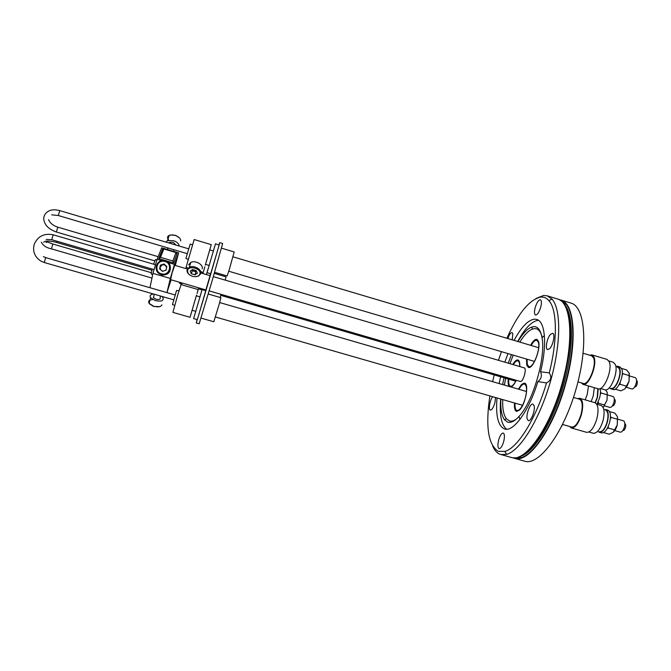 <?xml version="1.0" encoding="UTF-8"?>
<svg xmlns="http://www.w3.org/2000/svg" width="671" height="671" viewBox="0 0 671 671"><rect width="100%" height="100%" fill="white"/><g stroke="black" fill="none" stroke-linecap="round" stroke-linejoin="round"><path stroke-width="1.01" d="M166.593 267.628L165.502 265.523L166.794 266.655M165.502 265.523L163.984 264.768L162.281 264.86L164.076 264.273L165.502 265.523M165.519 270.346L166.215 269.49M161.854 270.799L163.061 271.143M160.369 265.171L159.614 268.836L162.466 271.336L166.072 270.17L166.827 266.504L163.976 264.005L160.369 265.171L162.281 264.86L160.117 267.259L160.604 269.708M164.512 261.388C172.774 262.789 170.082 275.94 161.929 273.953C153.642 272.569 156.351 259.375 164.512 261.388M161.803 274.691C170.09 276.762 173.948 263.896 165.888 261.103L164.672 260.734C156.293 258.612 152.502 271.755 160.746 274.389L161.803 274.691M157.039 271.361L161.996 275.051C168.262 275.093 171.013 272.057 170.233 265.934M161.921 260.692L157.123 259.283L152.963 273.382L170.342 278.448L174.477 264.374L168.153 262.52M157.123 259.283L161.703 247.825L178.629 252.824L175.299 265.473M171.088 279.799L166.945 292.606L170.342 278.448M178.629 252.824L174.477 264.374M175.072 265.397L176.968 258.796L172.053 273.038L170.535 279.924M170.845 279.723L168.706 286.945L170.585 279.933M152.963 273.382L149.943 287.691L166.945 292.606M153.877 295.894L153.407 297.639L155.857 299.174C159.304 299.912 160.73 299.367 160.126 297.555L160.537 296.037M161.761 296.389L162.919 297.53C164.026 300.86 161.417 301.849 155.085 300.507L150.606 297.689C149.415 295.651 150.396 294.426 153.542 294.015M152.913 299.618C149.13 299.811 147.855 301.061 149.096 303.351L153.55 306.177C158.138 307.377 160.914 306.941 161.887 304.86M149.599 301.48L149.155 303.133M149.524 303.862L153.567 306.454L159.874 306.597M176.07 253.185L177.06 253.479L173.621 262.965L172.883 260.969L160.52 257.337L158.784 258.603L162.516 249.184L163.741 249.167M172.883 260.969L175.953 252.556L163.816 248.975L160.52 257.337M175.953 252.556L176.154 253.277L177.06 253.479M176.062 245.091L173.21 242.382L169.763 242.281L168.958 242.986M165.955 242.088L167.524 240.587L173.848 240.763C177.27 242.122 179.006 243.858 179.056 245.98M180.667 240.973C180.826 238.775 179.115 236.955 175.534 235.504L172.632 234.884L169.226 235.336C167.129 236.477 166.987 238.104 168.807 240.21M179.409 237.844L175.559 235.336L170.535 234.951M169.126 235.647L168.429 237.794M159.765 268.97L160.486 265.439M202.86 273.558L204.856 266.798L202.894 273.567M198.423 288.857L197.064 293.462L198.691 287.834L198.205 289.545L198.415 288.857L201.937 289.88L201.652 290.803L202.231 288.865M186.572 267.519L186.219 268.677M182.051 282.986L181.564 284.739M179.828 282.34L179.61 283.38L181.766 284.009M519.664 366.534C519.731 363.204 519.136 361.317 517.878 360.855C516.553 360.57 515.034 361.845 513.315 364.672M508.761 379.165C508.442 383.284 509.012 385.649 510.463 386.253C512.158 386.53 514.061 384.533 516.167 380.272M509.532 386.58C508.467 385.347 508.115 382.847 508.475 379.081M513.005 364.579C514.925 361.283 516.628 359.782 518.113 360.084L518.356 360.176M585.221 399.882L587.284 394.187L588.475 385.959M595.068 402.751L597.249 397.299L597.794 388.694M598.171 388.803L597.484 397.341L595.311 402.852M596.938 404.277L599.58 397.953C600.553 394.187 600.721 391.084 600.075 388.643M600.461 392.208L601.216 393.038L607.205 394.791L607.188 392.292L605.527 389.876M598.289 401.652L598.448 403.237L604.437 404.982L603.439 407.154L607.003 400.226L607.205 394.791M604.437 404.982L607.003 400.226L607.263 392.476M598.448 403.237L597.299 403.648M601.216 393.038L600.31 394.263M607.691 394.967L613.126 396.553C614.376 397.24 614.636 399.186 613.898 402.407C612.808 405.812 611.491 407.49 609.956 407.431L604.512 405.846M612.321 405.938L612.539 405.812C613.487 405.989 614.309 404.999 615.013 402.843C615.475 400.788 615.282 399.614 614.435 399.312L614.317 399.094M562.6 424.391L561.593 426.404M538.704 328.966L538.234 329.746M511.528 421.128L511.495 422.042M512.938 457.773L517.777 458.704C531.927 459.123 554.691 424.969 565.871 383.032C576.716 344.156 574.972 308.408 563.749 301.455L559.161 299.635M492.715 446.14C494.51 450.266 496.884 452.95 499.828 454.2L511.319 457.471C524.974 462.923 550.312 427.721 562.457 382.034C574.368 339.501 571.055 301.833 557.635 299.014L547.209 295.827L543.569 295.466L535.861 298.545M497.01 397.945C495.584 415.592 498.05 425.926 504.424 428.937L504.642 429.004C513.382 432.3 529.109 410.778 537.865 381.589L546.496 382.94C535.961 418.981 517.433 448.295 504.802 451.424L498.259 451.298C488.186 444.898 485.385 426.429 489.864 395.89M492.598 381.665L494.217 374.93M498.461 360.31L501.447 351.663M506.873 338.259C518.247 313.206 529.553 299.476 540.784 297.068C543.887 296.8 546.588 297.983 548.886 300.608C557.115 309.457 557.777 339.509 549.264 372.875L540.558 371.768C547.36 344.424 545.162 321.325 536.674 319.404L534.695 319.144C528.228 319.849 521.359 326.936 514.078 340.398M507.997 353.592L504.835 362.181M500.616 376.792L499.123 383.56M492.64 396.695C489.897 400.092 488.245 409.847 490.384 410.14L491.793 409.469C494.208 406.14 495.416 402.147 495.433 397.492M512.267 339.861L512.787 333.562L512.048 332.59C510.673 332.581 509.264 334.561 507.83 338.545M535.206 307.544C534.158 311.772 534.267 314.271 535.533 315.035C537.354 314.942 539.081 312.342 540.709 307.234C541.749 302.998 541.648 300.499 540.39 299.752C538.545 299.87 536.817 302.462 535.206 307.544M503.644 441.736C504.81 436.863 504.676 433.961 503.25 433.038C501.623 433.072 500.105 435.362 498.687 439.933C497.521 444.781 497.656 447.683 499.081 448.639C500.7 448.622 502.227 446.324 503.644 441.736M550.539 334.326C547.05 337.781 544.869 349.146 547.628 349.591L549.675 348.626C553.189 345.246 555.412 333.697 552.644 333.302L550.539 334.326M534.041 405.552L532.95 404.135C530.233 402.952 525.77 414.703 527.238 419.115L528.354 420.608C531.055 421.841 535.592 409.88 534.041 405.552M500.818 454.544L506.597 454.384C519.916 450.87 539.098 420.423 550.052 382.797C561.09 345.196 561.325 309.214 551.998 299.073L547.209 295.827M546.496 382.94C551.042 380.482 551.956 377.127 549.264 372.875M537.865 381.589C541.296 379.023 542.193 375.752 540.558 371.768M538.477 320.285C531.952 320.981 525.032 328.044 517.727 341.48M500.658 398.993C499.367 414.896 501.363 424.969 506.639 429.23M500.843 399.052C500.407 408.899 501.631 415.827 504.517 419.828L507.729 422.176C510.916 423.082 514.665 421.187 518.985 416.481C532.875 402.164 546.009 357.232 542.017 337.689C540.7 330.375 538.05 326.676 534.074 326.609L531.633 327.062C527.255 328.79 522.692 333.613 517.953 341.556M511.47 354.615L508.215 363.17M503.996 377.773L502.579 384.558M516.318 419.115C513.751 420.91 511.461 421.522 509.465 420.943L506.337 418.687C503.627 414.988 502.411 408.614 502.696 399.58M504.315 385.062L505.708 378.276M509.926 363.674L513.206 355.127M519.824 342.109C524.244 334.938 528.488 330.577 532.556 329.016L534.913 328.589C538.394 328.647 540.843 331.617 542.252 337.488M519.799 366.576C519.958 362.701 519.329 360.495 517.92 359.966C516.418 359.664 514.707 361.183 512.778 364.512M508.249 379.014C507.888 382.713 508.215 385.204 509.23 386.488M510.975 386.991C512.669 386.395 514.431 384.164 516.251 380.298M526.5 359.052L526.777 365.284L528.421 367.398C532.95 369.587 541.237 348.09 538.436 341.296L536.859 339.383C535.005 339.056 532.925 341.036 530.635 345.322M514.506 402.977C514.129 407.834 514.808 410.627 516.553 411.357L519.513 410.073C525.418 404.789 529.335 383.72 524.571 383.149L521.459 384.584L518.431 389.155M520.159 381.43L520.335 381.48C523.145 382.319 527.138 368.337 524.219 367.867L524.093 367.842M193.634 318.582L202.097 289.612L193.634 318.582L197.291 319.631L197.484 319.077L196.242 322.944L199.178 323.783L211.843 281.795L222.638 243.531L219.711 242.659L219.081 245.1L215.5 243.758L207.045 272.661L213.663 250.023L213.378 250.988L209.729 249.906L209.948 249.184L205.301 265.087L205.511 264.366L209.167 265.448M207.045 272.661L210.694 273.734L218.218 248.211L208.79 280.897L198.616 315.345L205.754 290.677L202.097 289.612M196.242 322.944L197.123 319.581M218.998 244.806L219.711 242.659M205.594 290.627L205.804 289.906M209.964 275.638L210.526 273.684M170.577 279.648L205.88 289.931L210.048 275.68M197.484 319.077L198.616 315.345M201.04 318.088L213.823 321.753L219.417 303.443L220.851 297.681L208.253 294.015M202.248 288.874L201.904 289.872M206.366 274.59L208.018 269.029L206.416 274.598M220.138 297.471L221.111 294.359M225.23 280.126L226.001 276.838L214.284 273.391M213.353 250.979L215.5 243.758M218.218 248.211L219.081 245.1M214.611 272.275L227.142 275.966L229.348 269.331L234.179 251.952L221.464 248.161M156.88 260.063L155.37 259.618L153.659 264.206M152.242 269.046L151.151 273.986L152.736 274.456M514.498 458.352L524.73 461.212C538.687 465.959 562.961 434.145 575.693 390.296C588.584 346.488 585.271 306.605 570.946 303.091L560.788 299.979M615.156 389.155L620.935 390.858L624.877 388.878L629.062 381.245L629.146 373.11L626.605 369.922L621.472 368.387M624.567 389.13L627.276 385.75L629.062 381.245L629.306 373.495M620.054 382.738L620.214 384.34L619.031 384.777M620.214 384.34L626.412 386.169M622.311 372.975L623.074 373.764L622.176 374.972M623.074 373.764L629.272 375.601M610.912 388.861L613.059 389.499C617.697 391.537 624.743 374.393 621.589 368.622L619.895 366.945L617.756 366.307L619.434 367.985C622.571 373.739 615.533 390.899 610.912 388.861L610.048 388.375M616.758 366.249L617.756 366.307M611.08 388.299C615.466 390.228 622.151 373.94 619.174 368.463L616.867 366.66M582.982 384.349L598.096 388.786C603.925 391.403 613.051 368.958 609.1 361.535L607.003 359.396L591.897 354.884L593.91 357.006C597.651 364.378 588.593 386.907 582.982 384.349L581.271 382.856M589.641 355.202L591.897 354.884M577.983 381.891L583.242 383.435C588.509 385.833 597.005 364.705 593.5 357.786L591.612 355.789L583.158 353.265M528.958 367.465L527.02 365.301L526.743 359.119M530.87 345.397C533.151 341.145 535.215 339.182 537.06 339.501L537.345 339.618M527.045 359.211L527.347 364.63L528.891 366.601C533.143 368.656 540.927 348.492 538.293 342.109L536.808 340.306C535.139 339.987 533.26 341.715 531.172 345.481M192.426 244.756L190.212 244.101L186.463 256.557L185.984 258.603L188.157 259.249M626.32 387.268L631.822 388.895C634.246 389.935 637.777 381.438 636.133 378.519L635.244 377.656L629.733 376.02M634.447 387.259L634.514 387.226C636.645 386.555 637.542 384.5 637.224 381.053M622.864 430.488L622.914 430.455C623.921 430.665 624.785 429.666 625.506 427.452C625.984 425.271 625.758 424.013 624.818 423.686L624.793 423.627M617.941 419.224L623.46 420.826C624.835 421.564 625.137 423.644 624.374 427.066C623.258 430.547 621.891 432.241 620.264 432.158L614.745 430.572M603.598 432.569L609.209 434.179L613.109 432.392C614.879 430.866 616.263 428.383 617.253 424.919L617.479 416.75M609.52 411.591L614.904 413.151L617.395 416.548L617.463 419.266L611.247 417.463L610.333 418.704M610.467 416.607L611.247 417.463M608.211 426.504L608.371 428.081L614.594 429.876L617.253 424.919L617.463 419.266M613.109 432.392L614.594 429.876M608.371 428.081L607.23 428.467M599.379 432.3L601.535 432.912C604.663 433.055 607.339 429.625 609.57 422.646C611.122 415.777 610.585 411.625 607.934 410.182L605.787 409.562C608.412 410.996 608.949 415.148 607.398 422.017C605.167 429.004 602.491 432.426 599.379 432.3L598.515 431.814M604.806 409.511L605.787 409.562M599.53 431.73C602.491 431.856 605.032 428.593 607.146 421.958C608.631 415.441 608.119 411.491 605.619 410.124M571.39 427.981L586.571 432.325C590.514 432.468 593.936 427.989 596.838 418.872C598.884 409.931 598.247 404.546 594.934 402.709L579.778 398.297C582.965 400.092 583.518 405.469 581.455 414.435C578.553 423.569 575.198 428.081 571.39 427.981L569.645 426.488M577.521 398.624L579.778 398.297M562.566 424.466L571.633 427.058C575.206 427.159 578.36 422.923 581.078 414.351C583.024 405.947 582.495 400.897 579.509 399.203L573.479 397.45M518.666 389.222C520.889 384.944 522.919 382.956 524.772 383.275L525.058 383.384M517.098 411.415L516.796 411.357C515.06 410.635 514.372 407.867 514.741 403.045M515.051 403.137C514.783 407.44 515.437 409.914 517.014 410.551C519.958 410.509 522.709 406.416 525.276 398.255C527.188 390.287 526.936 385.557 524.537 384.08C522.86 383.778 521.006 385.523 518.977 389.314M178.989 290.769L176.565 290.459L172.464 304.642L174.728 305.288M199.992 296.85L196.318 295.785L196.528 295.064L194.657 301.447L191.872 311.009L192.091 310.279L195.756 311.336M198.146 289.562L181.044 284.579L177.53 295.626L172.9 312.376L190.036 317.282L196.343 295.794M192.107 310.287L190.036 317.282M196.502 271.369L195.882 271.78L194.104 271.252L196.46 271.277M192.023 269.918L194.104 271.252L192.317 270.732L191.965 269.952M195.882 271.78L194.967 274.808L197.349 273.24L196.158 270.614L192.56 269.557L190.187 271.134L191.394 273.76L192.317 270.732M199.908 273.986C198.943 276.234 196.695 277.064 193.173 276.477C189.65 275.454 187.771 273.659 187.519 271.084L187.62 270.388C188.786 264.919 201.761 268.736 199.908 273.986M194.967 274.808L191.394 273.76M202.172 268.845C203.699 264.726 195.404 259.996 190.824 262.411L189.331 267.251L186.974 270.472C187.016 272.292 188.081 273.877 190.195 275.227M195.06 276.704L198.549 276.075L200.738 273.701C202.265 269.583 193.927 264.835 189.331 267.251M190.824 262.411L188.585 264.852M205.527 264.366L211.273 244.638L194.171 239.547L186.052 267.368L187.662 267.838M211.273 244.638L209.746 249.914M173.621 262.965L158.784 258.603M162.516 249.184L163.43 249.453M45.284 241.308C48.278 240.797 52.112 241.191 56.8 242.491L56.85 241.199M46.014 242.508L47.23 241.929L52.841 244.018L51.415 248.857L151.973 278.079M591.159 401.61L593.239 395.974L594.33 387.679M513.583 457.815L520.922 457.748C535.005 453.999 555.227 421.313 565.494 382.931C575.341 347.519 574.93 314.045 565.879 303.955L559.731 299.945M518.666 456.892L520.277 456.465C534.15 452.715 554.053 420.449 564.185 382.613C573.89 347.695 573.529 314.674 564.647 304.684L563.514 303.46M526.307 452.179C539.207 442.382 554.623 413.764 563.103 382.294C571.038 351.352 572.472 327.775 567.414 311.545M521.166 455.726C534.896 449.008 553.08 417.714 562.642 382.101C571.717 349.398 572.262 317.928 564.99 305.791M600.428 388.484L604.814 389.776C610.375 392.258 618.964 371.239 615.181 364.252L613.168 362.231L608.782 360.914M596.745 404.219L601.141 405.502C604.294 407.238 604.923 412.296 603.019 420.683C600.293 429.222 597.056 433.416 593.307 433.265L588.903 432.007M48.555 219.635C50.04 223.124 53.118 225.632 57.781 227.159L56.372 232.007C48.404 229.163 44.177 224.693 43.69 218.57C43.942 215.357 45.485 212.925 48.312 211.281C51.046 209.595 54.854 209.369 59.736 210.593L58.31 215.525L187.259 253.663M43.38 256.624L45.662 257.563L44.278 262.478M175.131 294.988L45.712 257.622M53.168 234.85L51.759 239.664M154.322 294.242L153.407 297.639M150.606 297.689L149.096 303.351M163.187 249.486L159.715 258.276M167.431 249.52L167.935 247.951M169.486 243.137L169.763 242.281M167.524 240.587L169.226 235.336M173.554 251.323L174.049 249.755M43.615 242.206L45.15 241.342M151.923 270.237L56.8 242.491M41.308 242.189C43.053 245.578 46.416 247.8 51.415 248.857M52.841 244.018L151.319 272.711M220.801 295.366L515.714 381.187M517.777 458.704L520.889 457.765L520.277 456.465L519.035 456.741M563.749 303.787L564.647 304.684L565.879 303.955M504.802 451.424L506.597 454.384M548.886 300.608L551.998 299.073M532.556 329.016L531.633 327.062M506.337 418.687L504.517 419.828M518.985 416.481L519.916 419.434M542.017 337.689L544.399 335.693M213.344 276.637L524.219 367.867M209.176 290.887L520.251 381.455M174.762 265.313L187.301 268.996M200.948 272.996L210.048 275.664M563.749 301.455L565.854 303.929M228.761 271.227L534.519 361.417M232.98 256.817L538.654 347.704M215.441 316.997L522.575 405.301M219.66 302.554L526.492 391.495M51.675 214.829L58.31 215.525M188.677 248.832L59.736 210.593M57.781 227.159L158.163 256.683M56.372 232.007L154.775 260.86M187.519 271.084L186.974 270.472M201.283 271.847L203.162 272.392M173.714 299.836L44.194 262.495L40.646 260.96C34.506 256.666 32.393 251.055 34.296 244.127C37.903 236.209 44.169 233.089 53.11 234.775L155.454 264.735M46.19 239.48L51.667 239.69L154.036 269.574"/></g></svg>
